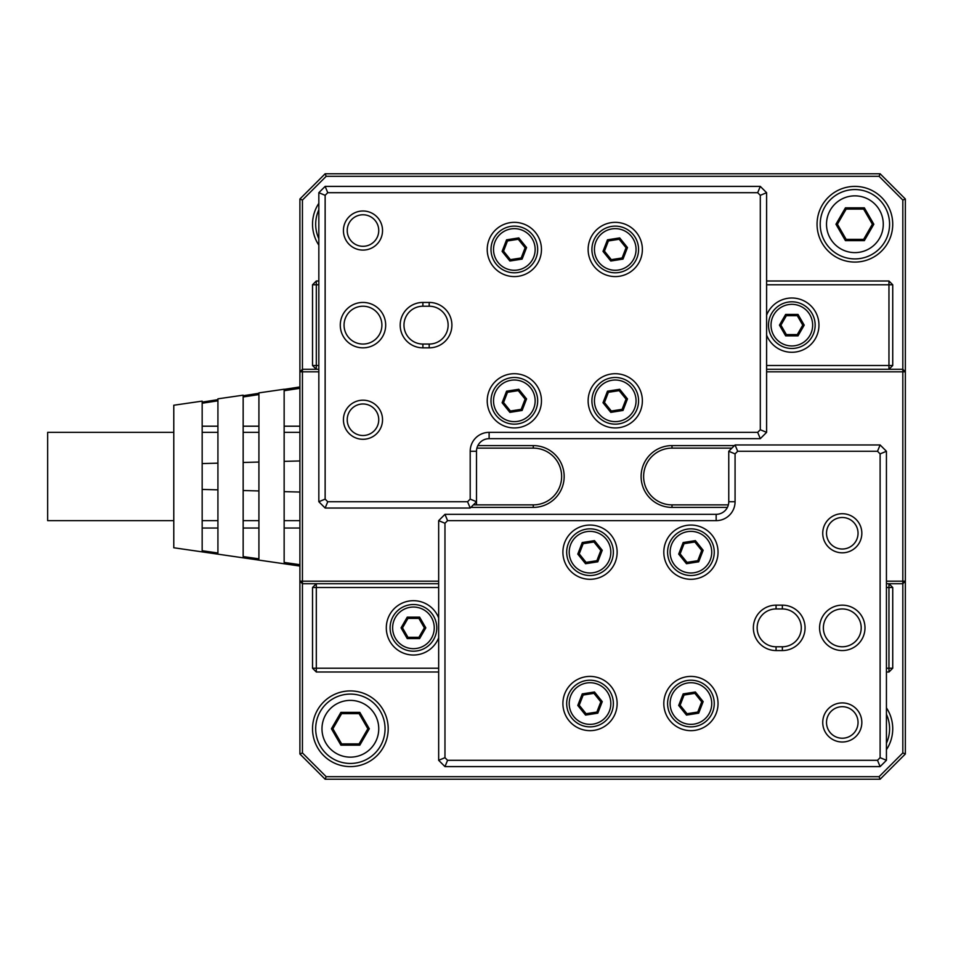 <?xml version="1.0" encoding="UTF-8"?>
<svg xmlns="http://www.w3.org/2000/svg" width="953" height="953" viewBox="0 0 953 953"><rect width="100%" height="100%" fill="white"/><g stroke="black" fill="none" stroke-linecap="round" stroke-linejoin="round"><path stroke-width="1.43" d="M318.838 203.323A37.834 37.834 0 0 0 318.838 245.147M350.37 690.925A37.834 37.834 0 0 0 312.524 728.759A37.834 37.834 0 0 0 350.37 766.605A37.834 37.834 0 0 0 388.205 728.759A37.834 37.834 0 0 0 350.37 690.925M854.901 186.395A37.834 37.834 0 0 0 817.055 224.241A37.834 37.834 0 0 0 854.901 262.075A37.834 37.834 0 0 0 892.735 224.241A37.834 37.834 0 0 0 854.901 186.395M438.666 583.712L302.435 583.712L302.435 752.941L326.188 776.695L879.083 776.695L902.825 752.941L902.825 583.712L888.958 583.712L888.958 587.501L886.433 587.501M886.433 749.677A37.834 37.834 0 0 0 886.433 707.853M766.605 365.499L888.958 365.499L888.958 369.287L902.825 369.287L902.825 200.059L879.083 176.305L326.188 176.305L302.435 200.059L302.435 369.287L318.838 369.287M905.35 199.01L905.35 753.99L880.119 779.22L325.14 779.22L299.909 753.99L299.909 199.01L325.14 173.78L880.119 173.78L905.35 199.01L902.825 200.059M473.343 504.876L533.263 504.876A28.376 28.376 0 0 0 561.639 476.5A28.376 28.376 0 0 0 533.263 448.124L476.905 448.124M731.916 448.124L672.008 448.124A28.376 28.376 0 0 0 643.62 476.5A28.376 28.376 0 0 0 672.008 504.876L728.366 504.876M727.413 507.401L672.008 507.401A30.901 30.901 0 0 1 641.107 476.5A30.901 30.901 0 0 1 672.008 445.599L734.441 445.599M477.846 445.599L533.263 445.599A30.901 30.901 0 0 1 564.164 476.5A30.901 30.901 0 0 1 533.263 507.401L470.83 507.401M318.838 371.813L302.435 371.813L302.435 581.187L438.666 581.187M886.433 581.187L902.825 581.187L902.825 371.813L766.605 371.813M299.909 753.99L302.435 752.941M326.188 776.695L325.14 779.22M879.083 776.695L880.119 779.22M902.825 752.941L905.35 753.99M299.909 581.187L302.435 583.712L302.435 581.187L299.909 581.187M299.909 199.01L302.435 200.059M902.825 583.712L905.35 581.187L902.825 581.187L902.825 583.712M299.909 371.813L302.435 371.813L302.435 369.287L299.909 371.813M325.14 173.78L326.188 176.305M880.119 173.78L879.083 176.305M902.825 371.813L905.35 371.813L902.825 369.287L902.825 371.813M350.37 757.147A28.376 28.376 0 0 0 378.746 728.759A28.376 28.376 0 0 0 350.37 700.384A28.376 28.376 0 0 0 321.983 728.759A28.376 28.376 0 0 0 350.37 757.147M350.37 694.082A34.689 34.689 0 0 1 385.06 728.759A34.689 34.689 0 0 1 350.37 763.448A34.689 34.689 0 0 1 315.681 728.759A34.689 34.689 0 0 1 350.37 694.082M369.299 728.759L359.829 745.163L340.9 745.163L331.43 728.759L340.9 712.367L359.829 712.367L369.299 728.759L367.846 728.759L359.102 713.63L341.627 713.63L332.895 728.759L341.627 743.9L359.102 743.9L367.846 728.759M359.829 712.367L359.102 713.63M341.627 713.63L340.9 712.367M332.895 728.759L331.43 728.759M341.627 743.9L340.9 745.163M359.829 745.163L359.102 743.9M318.838 238.691A34.689 34.689 0 0 1 318.838 209.779M886.433 714.309A34.689 34.689 0 0 1 886.433 743.221M854.901 252.616A28.376 28.376 0 0 0 883.276 224.241A28.376 28.376 0 0 0 854.901 195.853A28.376 28.376 0 0 0 826.513 224.241A28.376 28.376 0 0 0 854.901 252.616M854.901 189.552A34.689 34.689 0 0 1 889.578 224.241A34.689 34.689 0 0 1 854.901 258.918A34.689 34.689 0 0 1 820.211 224.241A34.689 34.689 0 0 1 854.901 189.552M873.83 224.241L864.359 240.632L845.43 240.632L835.96 224.241L845.43 207.837L864.359 207.837L873.83 224.241L872.376 224.241L863.632 209.1L846.157 209.1L837.425 224.241L846.157 239.37L863.632 239.37L872.376 224.241M864.359 207.837L863.632 209.1M846.157 209.1L845.43 207.837M837.425 224.241L835.96 224.241M846.157 239.37L845.43 240.632M864.359 240.632L863.632 239.37M766.605 335.099A27.113 27.113 0 0 0 818.949 325.14A27.113 27.113 0 0 0 766.605 315.193M318.838 284.78L316.313 284.78L316.313 369.287L312.524 365.499L312.524 284.78L316.313 280.992L318.838 280.992M766.605 280.992L888.958 280.992L888.958 284.78L766.605 284.78M312.524 365.499L318.838 365.499M892.735 365.499L888.958 365.499L888.958 284.78L892.735 284.78L892.735 365.499L888.958 369.287L766.605 369.287M312.524 284.78L316.313 284.78L316.313 280.992M888.958 280.992L892.735 284.78M438.666 617.901A27.113 27.113 0 0 0 386.31 627.86A27.113 27.113 0 0 0 438.666 637.807M886.433 583.712L888.958 583.712L892.735 587.501L892.735 668.22L888.958 672.008L886.433 672.008M438.666 587.501L316.313 587.501L316.313 668.22L438.666 668.22M886.433 668.22L888.958 668.22L888.958 587.501L892.735 587.501M438.666 672.008L316.313 672.008L312.524 668.22L312.524 587.501L316.313 587.501L316.313 583.712L312.524 587.501M312.524 668.22L316.313 668.22L316.313 672.008M892.735 668.22L888.958 668.22L888.958 672.008M362.986 347.845A22.705 22.705 0 0 1 340.281 325.14A22.705 22.705 0 0 1 362.986 302.435A22.705 22.705 0 0 1 385.679 325.14A22.705 22.705 0 0 1 362.986 347.845M362.986 306.223A18.917 18.917 0 0 0 344.057 325.14A18.917 18.917 0 0 0 362.986 344.057A18.917 18.917 0 0 0 381.903 325.14A18.917 18.917 0 0 0 362.986 306.223M362.986 439.285A19.548 19.548 0 0 1 343.425 419.737A19.548 19.548 0 0 1 362.986 400.189A19.548 19.548 0 0 1 382.534 419.737A19.548 19.548 0 0 1 362.986 439.285M362.986 403.977A15.772 15.772 0 0 0 347.214 419.737A15.772 15.772 0 0 0 362.986 435.509A15.772 15.772 0 0 0 378.746 419.737A15.772 15.772 0 0 0 362.986 403.977M362.986 250.091A19.548 19.548 0 0 1 343.425 230.543A19.548 19.548 0 0 1 362.986 210.994A19.548 19.548 0 0 1 382.534 230.543A19.548 19.548 0 0 1 362.986 250.091M362.986 214.77A15.772 15.772 0 0 0 347.214 230.543A15.772 15.772 0 0 0 362.986 246.303A15.772 15.772 0 0 0 378.746 230.543A15.772 15.772 0 0 0 362.986 214.77M615.245 222.347A27.113 27.113 0 0 0 588.132 249.46A27.113 27.113 0 0 0 615.245 276.584A27.113 27.113 0 0 0 642.37 249.46A27.113 27.113 0 0 0 615.245 222.347M514.334 222.347A27.113 27.113 0 0 0 487.221 249.46A27.113 27.113 0 0 0 514.334 276.584A27.113 27.113 0 0 0 541.459 249.46A27.113 27.113 0 0 0 514.334 222.347M514.334 373.707A27.113 27.113 0 0 0 487.221 400.82A27.113 27.113 0 0 0 514.334 427.945A27.113 27.113 0 0 0 541.459 400.82A27.113 27.113 0 0 0 514.334 373.707M615.245 373.707A27.113 27.113 0 0 0 588.132 400.82A27.113 27.113 0 0 0 615.245 427.945A27.113 27.113 0 0 0 642.37 400.82A27.113 27.113 0 0 0 615.245 373.707M325.14 186.395L760.303 186.395L766.605 192.697L766.605 432.352L760.303 438.666L489.115 438.666A12.615 12.615 0 0 0 476.5 451.269L476.5 501.731L470.198 508.032L325.14 508.032L318.838 501.731L318.838 192.697L325.14 186.395L327.749 192.697L325.14 195.317L325.14 499.11L327.749 501.731L467.578 501.731L470.198 499.11L470.198 451.269A18.917 18.917 0 0 1 489.115 432.352L757.683 432.352L760.303 429.743L760.303 195.317L757.683 192.697L327.749 192.697M422.894 302.435L429.195 302.435A22.705 22.705 0 0 1 451.901 325.14A22.705 22.705 0 0 1 429.195 347.845L422.894 347.845A22.705 22.705 0 0 1 400.189 325.14A22.705 22.705 0 0 1 422.894 302.435L422.894 306.223A18.917 18.917 0 0 0 403.977 325.14A18.917 18.917 0 0 0 422.894 344.057L429.195 344.057A18.917 18.917 0 0 0 448.124 325.14A18.917 18.917 0 0 0 429.195 306.223L422.894 306.223M325.14 195.317L318.838 192.697M325.14 499.11L318.838 501.731M760.303 186.395L757.683 192.697M327.749 501.731L325.14 508.032M766.605 192.697L760.303 195.317M467.578 501.731L470.198 508.032M766.605 432.352L760.303 429.743M470.198 499.11L476.5 501.731L476.5 504.876M760.303 438.666L757.683 432.352M842.285 605.155A22.705 22.705 0 0 1 864.99 627.86A22.705 22.705 0 0 1 842.285 650.565A22.705 22.705 0 0 1 819.58 627.86A22.705 22.705 0 0 1 842.285 605.155M842.285 646.777A18.917 18.917 0 0 0 861.202 627.86A18.917 18.917 0 0 0 842.285 608.943A18.917 18.917 0 0 0 823.368 627.86A18.917 18.917 0 0 0 842.285 646.777M842.285 513.715A19.548 19.548 0 0 1 861.834 533.263A19.548 19.548 0 0 1 842.285 552.811A19.548 19.548 0 0 1 822.737 533.263A19.548 19.548 0 0 1 842.285 513.715M842.285 549.023A15.772 15.772 0 0 0 858.045 533.263A15.772 15.772 0 0 0 842.285 517.491A15.772 15.772 0 0 0 826.513 533.263A15.772 15.772 0 0 0 842.285 549.023M842.285 702.909A19.548 19.548 0 0 1 861.834 722.457A19.548 19.548 0 0 1 842.285 742.006A19.548 19.548 0 0 1 822.737 722.457A19.548 19.548 0 0 1 842.285 702.909M842.285 738.23A15.772 15.772 0 0 0 858.045 722.457A15.772 15.772 0 0 0 842.285 706.697A15.772 15.772 0 0 0 826.513 722.457A15.772 15.772 0 0 0 842.285 738.23M590.014 730.653A27.113 27.113 0 0 0 617.139 703.54A27.113 27.113 0 0 0 590.014 676.416A27.113 27.113 0 0 0 562.901 703.54A27.113 27.113 0 0 0 590.014 730.653M690.925 730.653A27.113 27.113 0 0 0 718.038 703.54A27.113 27.113 0 0 0 690.925 676.416A27.113 27.113 0 0 0 663.812 703.54A27.113 27.113 0 0 0 690.925 730.653M690.925 579.293A27.113 27.113 0 0 0 718.038 552.18A27.113 27.113 0 0 0 690.925 525.055A27.113 27.113 0 0 0 663.812 552.18A27.113 27.113 0 0 0 690.925 579.293M590.014 579.293A27.113 27.113 0 0 0 617.139 552.18A27.113 27.113 0 0 0 590.014 525.055A27.113 27.113 0 0 0 562.901 552.18A27.113 27.113 0 0 0 590.014 579.293M880.119 766.605L444.968 766.605L438.666 760.303L438.666 520.648L444.968 514.334L716.156 514.334A12.615 12.615 0 0 0 728.759 501.731L728.759 451.269L735.073 444.968L880.119 444.968L886.433 451.269L886.433 760.303L880.119 766.605L877.51 760.303L880.119 757.683L880.119 453.89L877.51 451.269L737.682 451.269L735.073 453.89L735.073 501.731A18.917 18.917 0 0 1 716.156 520.648L447.576 520.648L444.968 523.257L444.968 757.683L447.576 760.303L877.51 760.303M782.365 650.565L776.064 650.565A22.705 22.705 0 0 1 753.358 627.86A22.705 22.705 0 0 1 776.064 605.155L782.365 605.155A22.705 22.705 0 0 1 805.071 627.86A22.705 22.705 0 0 1 782.365 650.565L782.365 646.777A18.917 18.917 0 0 0 801.294 627.86A18.917 18.917 0 0 0 782.365 608.943L776.064 608.943A18.917 18.917 0 0 0 757.147 627.86A18.917 18.917 0 0 0 776.064 646.777L782.365 646.777M880.119 757.683L886.433 760.303M880.119 453.89L886.433 451.269M444.968 766.605L447.576 760.303M877.51 451.269L880.119 444.968M438.666 760.303L444.968 757.683M737.682 451.269L735.073 444.968M438.666 520.648L444.968 523.257M735.073 453.89L728.759 451.269M444.968 514.334L447.576 520.648M413.435 648.671A20.811 20.811 0 0 0 434.246 627.86A20.811 20.811 0 0 0 413.435 607.049A20.811 20.811 0 0 0 392.624 627.86A20.811 20.811 0 0 0 413.435 648.671M413.435 604.524A23.337 23.337 0 0 1 436.772 627.86A23.337 23.337 0 0 1 413.435 651.197A23.337 23.337 0 0 1 390.099 627.86A23.337 23.337 0 0 1 413.435 604.524M425.812 627.86L419.618 638.581L407.241 638.581L401.058 627.86L407.241 617.139L419.618 617.139L425.812 627.86L424.359 627.86L418.891 618.402L407.967 618.402L402.511 627.86L407.967 637.319L418.891 637.319L424.359 627.86M419.618 617.139L418.891 618.402M407.967 618.402L407.241 617.139M402.511 627.86L401.058 627.86M407.967 637.319L407.241 638.581M419.618 638.581L418.891 637.319M791.836 304.329A20.811 20.811 0 0 0 771.025 325.14A20.811 20.811 0 0 0 791.836 345.951A20.811 20.811 0 0 0 812.647 325.14A20.811 20.811 0 0 0 791.836 304.329M791.836 348.476A23.337 23.337 0 0 1 768.499 325.14A23.337 23.337 0 0 1 791.836 301.803A23.337 23.337 0 0 1 815.16 325.14A23.337 23.337 0 0 1 791.836 348.476M779.447 325.14L785.641 314.419L798.018 314.419L804.213 325.14L798.018 335.861L785.641 335.861L779.447 325.14L780.912 325.14L786.368 334.598L797.292 334.598L802.76 325.14L797.292 315.681L786.368 315.681L780.912 325.14M785.641 335.861L786.368 334.598M797.292 334.598L798.018 335.861M802.76 325.14L804.213 325.14M797.292 315.681L798.018 314.419M785.641 314.419L786.368 315.681M517.55 270.021A20.811 20.811 0 0 0 534.907 246.243A20.811 20.811 0 0 0 511.13 228.899A20.811 20.811 0 0 0 493.773 252.676A20.811 20.811 0 0 0 517.55 270.021M510.737 226.409A23.337 23.337 0 0 1 537.397 245.862A23.337 23.337 0 0 1 517.944 272.51A23.337 23.337 0 0 1 491.283 253.069A23.337 23.337 0 0 1 510.737 226.409M526.568 247.554L522.113 259.097L509.879 261.015L502.112 251.378L506.567 239.822L518.801 237.916L526.568 247.554L525.127 247.768L518.277 239.274L507.484 240.954L503.553 251.151L510.403 259.657L521.196 257.965L525.127 247.768M518.801 237.916L518.277 239.274M507.484 240.954L506.567 239.822M503.553 251.151L502.112 251.378M510.403 259.657L509.879 261.015M522.113 259.097L521.196 257.965M517.55 421.381A20.811 20.811 0 0 0 534.907 397.604A20.811 20.811 0 0 0 511.13 380.259A20.811 20.811 0 0 0 493.773 404.036A20.811 20.811 0 0 0 517.55 421.381M510.737 377.769A23.337 23.337 0 0 1 537.397 397.21A23.337 23.337 0 0 1 517.944 423.871A23.337 23.337 0 0 1 491.283 404.429A23.337 23.337 0 0 1 510.737 377.769M526.568 398.902L522.113 410.457L509.879 412.375L502.112 402.738L506.567 391.183L518.801 389.277L526.568 398.902L525.127 399.128L518.277 390.635L507.484 392.314L503.553 402.511L510.403 411.005L521.196 409.325L525.127 399.128M518.801 389.277L518.277 390.635M507.484 392.314L506.567 391.183M503.553 402.511L502.112 402.738M510.403 411.005L509.879 412.375M522.113 410.457L521.196 409.325M618.461 270.021A20.811 20.811 0 0 0 635.806 246.243A20.811 20.811 0 0 0 612.029 228.899A20.811 20.811 0 0 0 594.684 252.676A20.811 20.811 0 0 0 618.461 270.021M611.635 226.409A23.337 23.337 0 0 1 638.296 245.862A23.337 23.337 0 0 1 618.854 272.51A23.337 23.337 0 0 1 592.194 253.069A23.337 23.337 0 0 1 611.635 226.409M627.479 247.554L623.012 259.097L610.79 261.015L603.011 251.378L607.478 239.822L619.7 237.916L627.479 247.554L626.038 247.768L619.176 239.274L608.383 240.954L604.452 251.151L611.314 259.657L622.106 257.965L626.038 247.768M619.7 237.916L619.176 239.274M608.383 240.954L607.478 239.822M604.452 251.151L603.011 251.378M611.314 259.657L610.79 261.015M623.012 259.097L622.106 257.965M618.461 421.381A20.811 20.811 0 0 0 635.806 397.604A20.811 20.811 0 0 0 612.029 380.259A20.811 20.811 0 0 0 594.684 404.036A20.811 20.811 0 0 0 618.461 421.381M611.635 377.769A23.337 23.337 0 0 1 638.296 397.21A23.337 23.337 0 0 1 618.854 423.871A23.337 23.337 0 0 1 592.194 404.429A23.337 23.337 0 0 1 611.635 377.769M627.479 398.902L623.012 410.457L610.79 412.375L603.011 402.738L607.478 391.183L619.7 389.277L627.479 398.902L626.038 399.128L619.176 390.635L608.383 392.314L604.452 402.511L611.314 411.005L622.106 409.325L626.038 399.128M619.7 389.277L619.176 390.635M608.383 392.314L607.478 391.183M604.452 402.511L603.011 402.738M611.314 411.005L610.79 412.375M623.012 410.457L622.106 409.325M586.798 531.619A20.811 20.811 0 0 0 569.453 555.396A20.811 20.811 0 0 0 593.231 572.741A20.811 20.811 0 0 0 610.575 548.964A20.811 20.811 0 0 0 586.798 531.619M593.624 575.231A23.337 23.337 0 0 1 566.964 555.79A23.337 23.337 0 0 1 586.417 529.129A23.337 23.337 0 0 1 613.077 548.571A23.337 23.337 0 0 1 593.624 575.231M577.792 554.098L582.247 542.543L594.481 540.625L602.248 550.262L597.793 561.817L585.559 563.723L577.792 554.098L579.221 553.872L586.083 562.365L596.876 560.686L600.807 550.489L593.957 541.995L583.165 543.675L579.221 553.872M585.559 563.723L586.083 562.365M596.876 560.686L597.793 561.817M600.807 550.489L602.248 550.262M593.957 541.995L594.481 540.625M582.247 542.543L583.165 543.675M687.709 531.619A20.811 20.811 0 0 0 670.364 555.396A20.811 20.811 0 0 0 694.141 572.741A20.811 20.811 0 0 0 711.486 548.964A20.811 20.811 0 0 0 687.709 531.619M694.534 575.231A23.337 23.337 0 0 1 667.874 555.79A23.337 23.337 0 0 1 687.316 529.129A23.337 23.337 0 0 1 713.976 548.571A23.337 23.337 0 0 1 694.534 575.231M678.691 554.098L683.158 542.543L695.38 540.625L703.159 550.262L698.692 561.817L686.47 563.723L678.691 554.098L680.132 553.872L686.994 562.365L697.787 560.686L701.718 550.489L694.856 541.995L684.063 543.675L680.132 553.872M686.47 563.723L686.994 562.365M697.787 560.686L698.692 561.817M701.718 550.489L703.159 550.262M694.856 541.995L695.38 540.625M683.158 542.543L684.063 543.675M586.798 682.979A20.811 20.811 0 0 0 569.453 706.757A20.811 20.811 0 0 0 593.231 724.101A20.811 20.811 0 0 0 610.575 700.324A20.811 20.811 0 0 0 586.798 682.979M593.624 726.591A23.337 23.337 0 0 1 566.964 707.138A23.337 23.337 0 0 1 586.417 680.49A23.337 23.337 0 0 1 613.077 699.931A23.337 23.337 0 0 1 593.624 726.591M577.792 705.446L582.247 693.903L594.481 691.985L602.248 701.622L597.793 713.178L585.559 715.084L577.792 705.446L579.221 705.232L586.083 713.726L596.876 712.046L600.807 701.849L593.957 693.343L583.165 695.035L579.221 705.232M585.559 715.084L586.083 713.726M596.876 712.046L597.793 713.178M600.807 701.849L602.248 701.622M593.957 693.343L594.481 691.985M582.247 693.903L583.165 695.035M687.709 682.979A20.811 20.811 0 0 0 670.364 706.757A20.811 20.811 0 0 0 694.141 724.101A20.811 20.811 0 0 0 711.486 700.324A20.811 20.811 0 0 0 687.709 682.979M694.534 726.591A23.337 23.337 0 0 1 667.874 707.138A23.337 23.337 0 0 1 687.316 680.49A23.337 23.337 0 0 1 713.976 699.931A23.337 23.337 0 0 1 694.534 726.591M678.691 705.446L683.158 693.903L695.38 691.985L703.159 701.622L698.692 713.178L686.47 715.084L678.691 705.446L680.132 705.232L686.994 713.726L697.787 712.046L701.718 701.849L694.856 693.343L684.063 695.035L680.132 705.232M686.47 715.084L686.994 713.726M697.787 712.046L698.692 713.178M701.718 701.849L703.159 701.622M694.856 693.343L695.38 691.985M683.158 693.903L684.063 695.035M173.78 520.648L47.65 520.648L47.65 432.352L173.78 432.352M217.927 463.158L202.167 463.575M258.918 462.05L243.158 462.479M299.909 460.954L284.149 461.371M299.909 564.688L284.149 562.437L284.149 389.229L258.918 392.886L258.918 558.839L243.158 556.588L243.158 395.173L217.927 398.83L217.927 552.99L202.167 550.739L202.167 401.118L173.78 405.239L173.78 547.761L299.909 566.058M299.909 528.045L284.149 528.045M258.918 528.045L243.158 528.045M217.927 528.045L202.167 528.045M217.927 400.82L202.167 403.226M217.927 426.194L202.167 426.194M258.918 394.566L243.158 396.972M258.918 426.194L243.158 426.194M299.909 388.312L284.149 390.718M299.909 426.194L284.149 426.194M299.909 492.046L284.149 491.629M258.918 490.95L243.158 490.521M217.927 489.842L202.167 489.425M672.008 448.124L672.008 445.599M672.008 504.876L672.008 507.401M533.263 445.599L533.263 448.124M533.263 507.401L533.263 504.876M470.198 451.269L476.5 451.269M489.115 438.666L489.115 432.352M422.894 344.057L422.894 347.845M429.195 344.057L429.195 347.845M429.195 302.435L429.195 306.223M735.073 501.731L728.759 501.731M716.156 514.334L716.156 520.648M782.365 608.943L782.365 605.155M776.064 608.943L776.064 605.155M776.064 650.565L776.064 646.777M202.167 520.648L217.927 520.648M243.158 520.648L258.918 520.648M284.149 520.648L299.909 520.648M202.167 402.095L217.927 399.652M243.158 395.745L258.918 393.303M284.149 389.384L299.909 386.942M284.149 432.352L299.909 432.352M243.158 432.352L258.918 432.352M202.167 432.352L217.927 432.352"/></g></svg>
